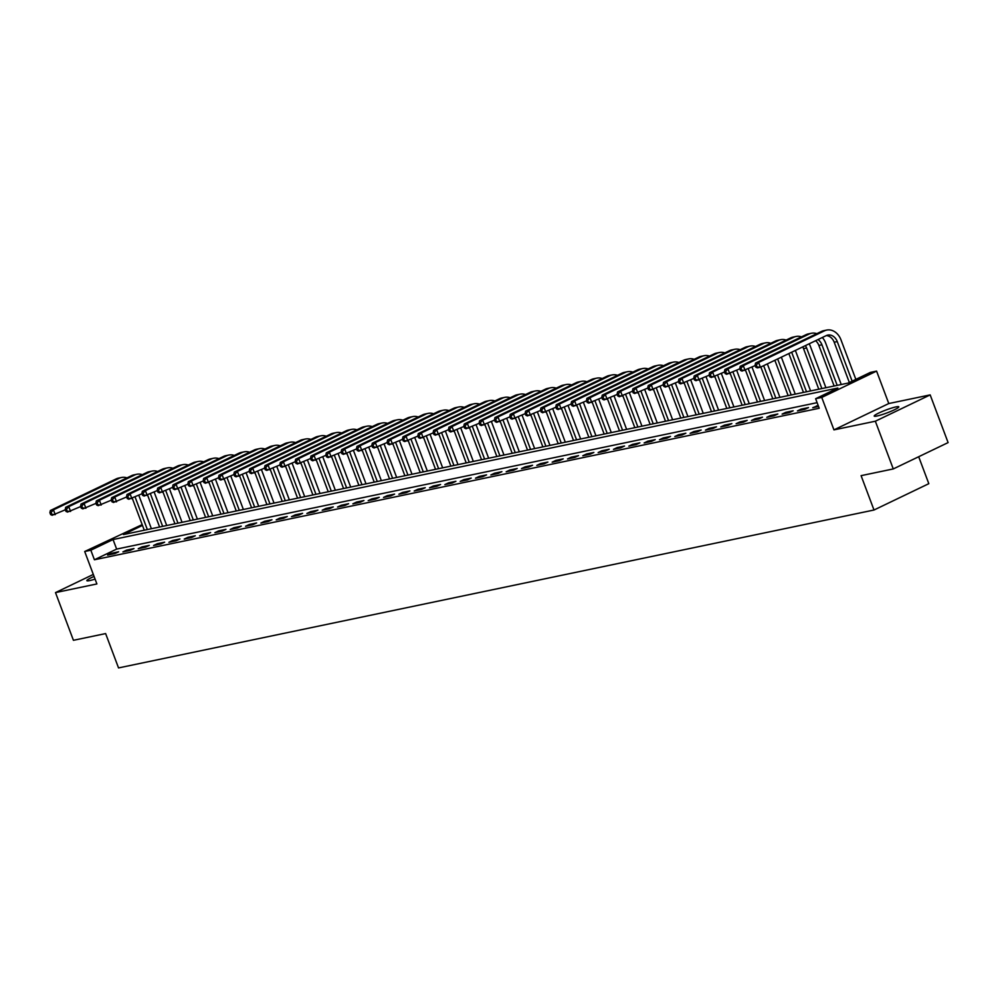 <?xml version="1.0" encoding="UTF-8"?>
<svg xmlns="http://www.w3.org/2000/svg" width="998" height="998" viewBox="0 0 998 998"><rect width="100%" height="100%" fill="white"/><g stroke="black" fill="none" stroke-linecap="round" stroke-linejoin="round"><path stroke-width="1.5" d="M895.992 406.897A13.136 1.534 -20.6 0 0 882.082 411.563A13.136 1.534 -20.6 0 0 874.211 416.079A13.136 1.534 -20.6 0 0 877.017 416.004A13.136 1.534 -20.6 0 0 890.927 411.351A13.136 1.534 -20.6 0 0 898.799 406.835A13.136 1.534 -20.6 0 0 895.992 406.897M94.062 576.432A13.136 1.534 -20.6 0 0 86.863 580.661A13.136 1.534 -20.6 0 0 89.67 580.587A13.136 1.534 -20.6 0 0 95.072 579.102M142.465 525.422L123.428 534.566L848.225 383.057L870.456 372.379L876.581 371.106L821.753 397.429L815.628 398.713L837.858 388.035L113.048 539.544L90.83 550.222L84.693 551.507L142.165 524.624M888.781 403.541L833.954 429.876L875.346 421.218L893.272 468.935L948.1 442.601L930.173 394.896L888.781 403.541L876.581 371.106M918.684 456.722L928.814 483.681L873.999 510.015L118.537 667.924L105.626 633.58L73.428 640.304L55.501 592.6L96.893 583.942L84.693 551.507M875.346 421.218L930.173 394.896M93.313 574.436L55.501 592.6M817.113 402.668L116.641 549.087L94.411 559.766L819.208 408.257L815.628 398.713M107.584 555.1L114.945 553.566L118.65 551.782L111.289 553.329L107.584 555.1M122.916 551.894L130.276 550.36L133.982 548.576L126.621 550.123L122.916 551.894M138.248 548.7L145.596 547.154L149.301 545.382L141.953 546.916L138.248 548.7M153.567 545.494L160.928 543.947L164.633 542.176L157.272 543.71L153.567 545.494M168.899 542.288L176.259 540.741L179.964 538.97L172.604 540.504L168.899 542.288M184.231 539.082L191.591 537.548L195.296 535.764L187.936 537.298L184.231 539.082M199.563 535.876L206.923 534.342L210.628 532.558L203.268 534.092L199.563 535.876M214.894 532.67L222.255 531.136L225.96 529.352L218.599 530.899L214.894 532.67M230.226 529.464L237.586 527.93L241.291 526.146L233.931 527.692L230.226 529.464M245.558 526.258L252.906 524.723L256.611 522.94L249.263 524.486L245.558 526.258M260.877 523.064L268.237 521.517L271.943 519.746L264.582 521.28L260.877 523.064M276.209 519.858L283.569 518.311L287.274 516.54L279.914 518.074L276.209 519.858M291.541 516.652L298.901 515.105L302.606 513.334L295.246 514.868L291.541 516.652M306.873 513.446L314.233 511.912L317.938 510.128L310.578 511.662L306.873 513.446M322.204 510.24L329.565 508.706L333.27 506.922L325.909 508.456L322.204 510.24M337.536 507.034L344.896 505.499L348.589 503.716L341.241 505.262L337.536 507.034M352.868 503.828L360.216 502.293L363.921 500.509L356.573 502.056L352.868 503.828M368.187 500.622L375.547 499.087L379.252 497.303L371.892 498.85L368.187 500.622M383.519 497.428L390.879 495.881L394.584 494.11L387.224 495.644L383.519 497.428M398.851 494.222L406.211 492.675L409.916 490.904L402.556 492.438L398.851 494.222M414.182 491.016L421.543 489.469L425.248 487.698L417.888 489.232L414.182 491.016M429.514 487.81L436.875 486.276L440.58 484.492L433.219 486.026L429.514 487.81M444.846 484.604L452.206 483.069L455.899 481.286L448.551 482.82L444.846 484.604M460.178 481.398L467.526 479.863L471.231 478.079L463.87 479.626L460.178 481.398M475.497 478.192L482.857 476.657L486.562 474.873L479.202 476.42L475.497 478.192M490.829 474.986L498.189 473.451L501.894 471.667L494.534 473.214L490.829 474.986M506.161 471.78L513.521 470.245L517.226 468.474L509.866 470.008L506.161 471.78M521.492 468.586L528.853 467.039L532.558 465.268L525.197 466.802L521.492 468.586M536.824 465.38L544.184 463.833L547.89 462.062L540.529 463.596L536.824 465.38M552.156 462.174L559.516 460.639L563.209 458.855L555.861 460.39L552.156 462.174M567.488 458.968L574.836 457.433L578.541 455.649L571.18 457.184L567.488 458.968M582.807 455.762L590.167 454.227L593.872 452.443L586.512 453.978L582.807 455.762M598.139 452.556L605.499 451.021L609.204 449.237L601.844 450.784L598.139 452.556M613.471 449.349L620.831 447.815L624.536 446.031L617.176 447.578L613.471 449.349M628.802 446.143L636.163 444.609L639.868 442.838L632.507 444.372L628.802 446.143M644.134 442.95L651.494 441.403L655.199 439.631L647.839 441.166L644.134 442.95M659.466 439.744L666.826 438.197L670.519 436.425L663.171 437.96L659.466 439.744M674.798 436.538L682.145 435.003L685.851 433.219L678.49 434.754L674.798 436.538M690.117 433.332L697.477 431.797L701.182 430.013L693.822 431.548L690.117 433.332M705.449 430.126L712.809 428.591L716.514 426.807L709.154 428.342L705.449 430.126M720.781 426.919L728.141 425.385L731.846 423.601L724.486 425.148L720.781 426.919M736.112 423.713L743.473 422.179L747.178 420.395L739.817 421.942L736.112 423.713M751.444 420.507L758.804 418.973L762.509 417.201L755.149 418.736L751.444 420.507M766.776 417.314L774.136 415.767L777.829 413.995L770.481 415.53L766.776 417.314M782.108 414.108L789.455 412.561L793.16 410.789L785.8 412.324L782.108 414.108M797.427 410.902L804.787 409.367L808.492 407.583L801.132 409.118L797.427 410.902M818.198 405.55L812.759 407.695L818.547 406.485M833.954 429.876L821.753 397.429M94.411 559.766L90.83 550.222M893.272 468.935L861.087 475.659L873.999 510.015M116.641 549.087L113.048 539.544M111.639 554.252L111.289 553.329M126.971 551.046L126.621 550.123M142.302 547.852L141.953 546.916M157.622 544.646L157.272 543.71M172.953 541.44L172.604 540.504M188.285 538.234L187.936 537.298M203.617 535.028L203.268 534.092M218.949 531.822L218.599 530.899M234.281 528.616L233.931 527.692M249.612 525.41L249.263 524.486M264.932 522.216L264.582 521.28M280.263 519.01L279.914 518.074M295.595 515.804L295.246 514.868M310.927 512.598L310.578 511.662M326.259 509.392L325.909 508.456M341.59 506.186L341.241 505.262M356.922 502.98L356.573 502.056M372.242 499.773L371.892 498.85M387.573 496.58L387.224 495.644M402.905 493.374L402.556 492.438M418.237 490.168L417.888 489.232M433.569 486.962L433.219 486.026M448.9 483.756L448.551 482.82M464.232 480.549L463.87 479.626M479.551 477.343L479.202 476.42M494.883 474.137L494.534 473.214M510.215 470.944L509.866 470.008M525.547 467.738L525.197 466.802M540.879 464.532L540.529 463.596M556.21 461.326L555.861 460.39M571.542 458.119L571.18 457.184M586.861 454.913L586.512 453.978M602.193 451.707L601.844 450.784M617.525 448.501L617.176 447.578M632.857 445.308L632.507 444.372M648.189 442.102L647.839 441.166M663.52 438.895L663.171 437.96M678.852 435.689L678.49 434.754M694.171 432.483L693.822 431.548M709.503 429.277L709.154 428.342M724.835 426.071L724.486 425.148M740.167 422.865L739.817 421.942M755.498 419.671L755.149 418.736M770.83 416.465L770.481 415.53M786.162 413.259L785.8 412.324M801.481 410.053L801.132 409.118M816.813 406.847L816.464 405.912M138.822 495.282L151.397 528.715M144.273 530.212L132.322 498.401M147.342 529.564L135.117 497.066M65.344 509.778L52.158 515.28L50.611 514.581L51.846 514.332L51.123 512.423L49.9 512.673L50.611 514.581M49.9 512.673L50.374 510.514L116.23 478.878A15.394 12.201 -101.8 0 1 118.463 478.117L121.531 477.481A15.394 12.201 -101.8 0 1 126.971 477.88M50.374 510.514L53.43 509.866L119.298 478.242A15.394 12.201 -101.8 0 1 121.531 477.481M51.123 512.423L53.43 509.866L55.227 514.644L51.846 514.332M154.154 492.076L166.716 525.522M159.605 527.006L147.642 495.208M162.662 526.37L150.448 493.86M80.676 506.572L67.49 512.074L65.943 511.375L67.178 511.126L66.454 509.217L65.232 509.467L65.943 511.375M65.232 509.467L65.693 507.308L131.561 475.672A15.394 12.201 -101.8 0 1 133.794 474.911L136.851 474.275A15.394 12.201 -101.8 0 1 142.302 474.674M65.693 507.308L68.762 506.66L134.63 475.036A15.394 12.201 -101.8 0 1 136.851 474.275M66.454 509.217L68.762 506.66L70.559 511.438L67.178 511.126M169.485 488.87L182.048 522.316M174.924 523.8L162.973 492.002M177.993 523.164L165.78 490.654M96.008 503.366L82.822 508.868L81.275 508.169L82.51 507.92L81.786 506.011L80.564 506.26L81.275 508.169M80.564 506.26L81.025 504.102L146.893 472.466A15.394 12.201 -101.8 0 1 149.114 471.705L152.183 471.068A15.394 12.201 -101.8 0 1 157.634 471.468M81.025 504.102L84.094 503.466L149.962 471.829A15.394 12.201 -101.8 0 1 152.183 471.068M81.786 506.011L84.094 503.466L85.89 508.231L82.51 507.92M184.817 485.664L197.379 519.11M190.256 520.594L178.305 488.795M193.325 519.958L181.112 487.448M111.339 500.173L98.153 505.662L96.606 504.976L97.829 504.714L97.118 502.805L95.895 503.067L96.606 504.976M95.895 503.067L96.357 500.896L162.225 469.26A15.394 12.201 -101.8 0 1 164.445 468.511L167.514 467.862A15.394 12.201 -101.8 0 1 172.966 468.262M96.357 500.896L99.426 500.26L165.281 468.623A15.394 12.201 -101.8 0 1 167.514 467.862M97.118 502.805L99.426 500.26L101.222 505.025L97.829 504.714M200.136 482.458L212.711 515.904M205.588 517.388L193.637 485.589M208.657 516.752L196.444 484.242M126.671 496.967L113.485 502.468L111.938 501.769L113.161 501.507L112.45 499.599L111.215 499.861L111.938 501.769M111.215 499.861L111.689 497.69L177.544 466.054A15.394 12.201 -101.8 0 1 179.777 465.305L182.846 464.656A15.394 12.201 -101.8 0 1 188.298 465.056M111.689 497.69L114.758 497.054L180.613 465.417A15.394 12.201 -101.8 0 1 182.846 464.656M112.45 499.599L114.758 497.054L116.541 501.819L113.161 501.507M215.468 479.265L228.043 512.698M220.92 514.182L208.969 482.383M223.989 513.546L211.763 481.036M141.99 493.761L128.817 499.262L127.27 498.563L128.493 498.301L127.781 496.393L126.546 496.655L127.27 498.563M126.546 496.655L127.02 494.484L192.876 462.86A15.394 12.201 -101.8 0 1 195.109 462.099L198.178 461.45A15.394 12.201 -101.8 0 1 203.629 461.849M127.02 494.484L130.089 493.848L195.945 462.211A15.394 12.201 -101.8 0 1 198.178 461.45M127.781 496.393L130.089 493.848L131.873 498.613L128.493 498.301M230.8 476.058L243.375 509.491M236.252 510.988L224.301 479.177M239.32 510.34L227.095 477.83M157.322 490.554L144.136 496.056L142.602 495.357L143.824 495.095L143.101 493.187L141.878 493.449L142.602 495.357M141.878 493.449L142.352 491.278L208.208 459.654A15.394 12.201 -101.8 0 1 210.441 458.893L213.51 458.257A15.394 12.201 -101.8 0 1 218.961 458.643M142.352 491.278L145.409 490.642L211.277 459.005A15.394 12.201 -101.8 0 1 213.51 458.257M143.101 493.187L145.409 490.642L147.205 495.407L143.824 495.095M246.132 472.852L258.707 506.285M251.583 507.782L239.632 475.971M254.652 507.134L242.427 474.624M172.654 487.348L159.468 492.85L157.921 492.151L159.156 491.889L158.433 489.981L157.21 490.243L157.921 492.151M157.21 490.243L157.684 488.084L223.54 456.448A15.394 12.201 -101.8 0 1 225.773 455.687L228.841 455.051A15.394 12.201 -101.8 0 1 234.281 455.437M157.684 488.084L160.74 487.436L226.608 455.799A15.394 12.201 -101.8 0 1 228.841 455.051M158.433 489.981L160.74 487.436L162.537 492.214L159.156 491.889M261.464 469.646L274.026 503.079M266.915 504.576L254.952 472.765M269.971 503.928L257.758 471.43M187.986 484.142L174.8 489.644L173.253 488.945L174.488 488.696L173.764 486.787L172.542 487.036L173.253 488.945M172.542 487.036L173.003 484.878L238.871 453.242A15.394 12.201 -101.8 0 1 241.104 452.481L244.161 451.844A15.394 12.201 -101.8 0 1 249.612 452.244M173.003 484.878L176.072 484.23L241.94 452.605A15.394 12.201 -101.8 0 1 244.161 451.844M173.764 486.787L176.072 484.23L177.869 489.008L174.488 488.696M276.795 466.44L289.358 499.886M282.234 501.37L270.283 469.571M285.303 500.734L273.09 468.224M203.318 480.936L190.131 486.438L188.585 485.739L189.82 485.49L189.096 483.581L187.874 483.83L188.585 485.739M187.874 483.83L188.335 481.672L254.203 450.036A15.394 12.201 -101.8 0 1 256.424 449.275L259.492 448.638A15.394 12.201 -101.8 0 1 264.944 449.038M188.335 481.672L191.404 481.024L257.272 449.399A15.394 12.201 -101.8 0 1 259.492 448.638M189.096 483.581L191.404 481.024L193.2 485.801L189.82 485.49M292.127 463.234L304.689 496.68M297.566 498.164L285.615 466.365M300.635 497.528L288.422 465.018M218.649 477.73L205.463 483.232L203.916 482.533L205.139 482.284L204.428 480.375L203.205 480.624L203.916 482.533M203.205 480.624L203.667 478.466L269.535 446.83A15.394 12.201 -101.8 0 1 271.755 446.069L274.824 445.432A15.394 12.201 -101.8 0 1 280.276 445.832M203.667 478.466L206.736 477.83L272.591 446.193A15.394 12.201 -101.8 0 1 274.824 445.432M204.428 480.375L206.736 477.83L208.532 482.595L205.139 482.284M307.446 460.028L320.021 493.474M312.898 494.958L300.947 463.159M315.967 494.322L303.754 461.812M233.981 474.537L220.795 480.026L219.248 479.339L220.471 479.077L219.76 477.169L218.525 477.431L219.248 479.339M218.525 477.431L218.999 475.26L284.854 443.623A15.394 12.201 -101.8 0 1 287.087 442.875L290.156 442.226A15.394 12.201 -101.8 0 1 295.608 442.625M218.999 475.26L222.067 474.624L287.923 442.987A15.394 12.201 -101.8 0 1 290.156 442.226M219.76 477.169L222.067 474.624L223.851 479.389L220.471 479.077M322.778 456.822L335.353 490.268M328.23 491.752L316.279 459.953M331.299 491.116L319.073 458.606M249.3 471.33L236.127 476.832L234.58 476.133L235.802 475.871L235.091 473.963L233.856 474.225L234.58 476.133M233.856 474.225L234.33 472.054L300.186 440.417A15.394 12.201 -101.8 0 1 302.419 439.669L305.488 439.02A15.394 12.201 -101.8 0 1 310.939 439.419M234.33 472.054L237.399 471.418L303.255 439.781A15.394 12.201 -101.8 0 1 305.488 439.02M235.091 473.963L237.399 471.418L239.183 476.183L235.802 475.871M338.11 453.628L350.685 487.061M343.561 488.546L331.61 456.747M346.63 487.91L334.405 455.4M264.632 468.124L251.446 473.626L249.912 472.927L251.134 472.665L250.411 470.757L249.188 471.019L249.912 472.927M249.188 471.019L249.662 468.848L315.518 437.224A15.394 12.201 -101.8 0 1 317.751 436.463L320.82 435.814A15.394 12.201 -101.8 0 1 326.271 436.213M249.662 468.848L252.719 468.212L318.587 436.575A15.394 12.201 -101.8 0 1 320.82 435.814M250.411 470.757L252.719 468.212L254.515 472.977L251.134 472.665M353.442 450.422L366.017 483.855M358.893 485.352L346.942 453.541M361.962 484.704L349.737 452.194M279.964 464.918L266.778 470.42L265.231 469.721L266.466 469.459L265.742 467.551L264.52 467.812L265.231 469.721M264.52 467.812L264.994 465.642L330.849 434.018A15.394 12.201 -101.8 0 1 333.083 433.257L336.151 432.621A15.394 12.201 -101.8 0 1 341.59 433.007M264.994 465.642L268.05 465.006L333.918 433.369A15.394 12.201 -101.8 0 1 336.151 432.621M265.742 467.551L268.05 465.006L269.847 469.771L266.466 469.459M368.773 447.216L381.336 480.649M374.225 482.146L362.262 450.335M377.281 481.498L365.068 448.988M295.296 461.712L282.11 467.214L280.563 466.515L281.798 466.253L281.074 464.344L279.852 464.606L280.563 466.515M279.852 464.606L280.313 462.448L346.181 430.812A15.394 12.201 -101.8 0 1 348.414 430.051L351.471 429.414A15.394 12.201 -101.8 0 1 356.922 429.801M280.313 462.448L283.382 461.8L349.25 430.163A15.394 12.201 -101.8 0 1 351.471 429.414M281.074 464.344L283.382 461.8L285.178 466.577L281.798 466.253M384.105 444.01L396.668 477.443M389.544 478.94L377.593 447.129M392.613 478.291L380.4 445.794M310.627 458.506L297.441 464.008L295.895 463.309L297.117 463.06L296.406 461.151L295.183 461.4L295.895 463.309M295.183 461.4L295.645 459.242L361.513 427.606A15.394 12.201 -101.8 0 1 363.734 426.845L366.802 426.208A15.394 12.201 -101.8 0 1 372.254 426.608M295.645 459.242L298.714 458.593L364.569 426.969A15.394 12.201 -101.8 0 1 366.802 426.208M296.406 461.151L298.714 458.593L300.51 463.371L297.117 463.06M399.437 440.804L411.999 474.25M404.876 475.734L392.925 443.935M407.945 475.085L395.732 442.588M325.959 455.3L312.773 460.802L311.226 460.103L312.449 459.853L311.738 457.945L310.515 458.194L311.226 460.103M310.515 458.194L310.977 456.036L376.845 424.399A15.394 12.201 -101.8 0 1 379.065 423.639L382.134 423.002A15.394 12.201 -101.8 0 1 387.586 423.401M310.977 456.036L314.046 455.387L379.901 423.763A15.394 12.201 -101.8 0 1 382.134 423.002M311.738 457.945L314.046 455.387L315.842 460.165L312.449 459.853M414.756 437.598L427.331 471.044M420.208 472.528L408.257 440.729M423.277 471.892L411.051 439.382M341.291 452.094L328.105 457.595L326.558 456.897L327.781 456.647L327.07 454.739L325.835 454.988L326.558 456.897M325.835 454.988L326.309 452.83L392.164 421.193A15.394 12.201 -101.8 0 1 394.397 420.432L397.466 419.796A15.394 12.201 -101.8 0 1 402.918 420.195M326.309 452.83L329.377 452.194L395.233 420.557A15.394 12.201 -101.8 0 1 397.466 419.796M327.07 454.739L329.377 452.194L331.161 456.959L327.781 456.647M430.088 434.392L442.663 467.837M435.54 469.322L423.589 437.523M438.609 468.686L426.383 436.176M356.61 448.9L343.437 454.389L341.89 453.691L343.112 453.441L342.401 451.533L341.166 451.795L341.89 453.691M341.166 451.795L341.64 449.624L407.496 417.987A15.394 12.201 -101.8 0 1 409.729 417.239L412.798 416.59A15.394 12.201 -101.8 0 1 418.249 416.989M341.64 449.624L344.709 448.988L410.565 417.351A15.394 12.201 -101.8 0 1 412.798 416.59M342.401 451.533L344.709 448.988L346.493 453.753L343.112 453.441M445.42 431.186L457.995 464.631M450.871 466.116L438.92 434.317M453.94 465.48L441.715 432.97M371.942 445.694L358.756 451.196L357.222 450.497L358.444 450.235L357.721 448.327L356.498 448.589L357.222 450.497M356.498 448.589L356.972 446.418L422.828 414.781A15.394 12.201 -101.8 0 1 425.061 414.033L428.13 413.384A15.394 12.201 -101.8 0 1 433.581 413.783M356.972 446.418L360.029 445.782L425.897 414.145A15.394 12.201 -101.8 0 1 428.13 413.384M357.721 448.327L360.029 445.782L361.825 450.547L358.444 450.235M460.752 427.992L473.326 461.425M466.203 462.91L454.252 431.111M469.272 462.274L457.047 429.764M387.274 442.488L374.088 447.99L372.541 447.291L373.776 447.029L373.052 445.12L371.83 445.382L372.541 447.291M371.83 445.382L372.304 443.212L438.159 411.588A15.394 12.201 -101.8 0 1 440.392 410.827L443.449 410.178A15.394 12.201 -101.8 0 1 448.9 410.577M372.304 443.212L375.36 442.576L441.228 410.939A15.394 12.201 -101.8 0 1 443.449 410.178M373.052 445.12L375.36 442.576L377.157 447.341L373.776 447.029M476.083 424.786L488.646 458.219M481.535 459.704L469.571 427.905M484.591 459.068L472.378 426.558M402.606 439.282L389.42 444.784L387.873 444.085L389.108 443.823L388.384 441.914L387.162 442.176L387.873 444.085M387.162 442.176L387.623 440.006L453.491 408.382A15.394 12.201 -101.8 0 1 455.724 407.621L458.781 406.984A15.394 12.201 -101.8 0 1 464.232 407.371M387.623 440.006L390.692 439.37L456.56 407.733A15.394 12.201 -101.8 0 1 458.781 406.984M388.384 441.914L390.692 439.37L392.488 444.135L389.108 443.823M491.415 421.58L503.978 455.013M496.854 456.51L484.903 424.699M499.923 455.861L487.71 423.352M417.937 436.076L404.751 441.578L403.204 440.879L404.427 440.617L403.716 438.708L402.493 438.97L403.204 440.879M402.493 438.97L402.955 436.812L468.823 405.176A15.394 12.201 -101.8 0 1 471.044 404.415L474.112 403.778A15.394 12.201 -101.8 0 1 479.564 404.165M402.955 436.812L406.024 436.163L471.879 404.527A15.394 12.201 -101.8 0 1 474.112 403.778M403.716 438.708L406.024 436.163L407.82 440.941L404.427 440.617M506.747 418.374L519.309 451.807M512.186 453.304L500.235 421.493M515.255 452.655L503.042 420.158M433.269 432.87L420.083 438.371L418.536 437.673L419.759 437.423L419.048 435.515L417.825 435.764L418.536 437.673M417.825 435.764L418.287 433.606L484.155 401.969A15.394 12.201 -101.8 0 1 486.375 401.208L489.444 400.572A15.394 12.201 -101.8 0 1 494.896 400.959M418.287 433.606L421.356 432.957L487.211 401.333A15.394 12.201 -101.8 0 1 489.444 400.572M419.048 435.515L421.356 432.957L423.152 437.735L419.759 437.423M522.066 415.168L534.641 448.613M527.518 450.098L515.567 418.299M530.587 449.449L518.361 416.952M448.601 429.664L435.415 435.165L433.868 434.467L435.091 434.217L434.38 432.309L433.144 432.558L433.868 434.467M433.144 432.558L433.619 430.4L499.474 398.763A15.394 12.201 -101.8 0 1 501.707 398.002L504.776 397.366A15.394 12.201 -101.8 0 1 510.228 397.765M433.619 430.4L436.687 429.751L502.543 398.127A15.394 12.201 -101.8 0 1 504.776 397.366M434.38 432.309L436.687 429.751L438.471 434.529L435.091 434.217M537.398 411.962L549.973 445.407M542.85 446.892L530.899 415.093M545.918 446.256L533.693 413.746M463.92 426.458L450.747 431.959L449.2 431.261L450.422 431.011L449.711 429.103L448.476 429.352L449.2 431.261M448.476 429.352L448.95 427.194L514.806 395.557A15.394 12.201 -101.8 0 1 517.039 394.796L520.108 394.16A15.394 12.201 -101.8 0 1 525.559 394.559M448.95 427.194L452.019 426.558L517.875 394.921A15.394 12.201 -101.8 0 1 520.108 394.16M449.711 429.103L452.019 426.558L453.803 431.323L450.422 431.011M552.73 408.756L565.305 442.201M558.181 443.686L546.23 411.887M561.25 443.05L549.025 410.54M479.252 423.252L466.066 428.753L464.532 428.055L465.754 427.805L465.031 425.897L463.808 426.146L464.532 428.055M463.808 426.146L464.282 423.988L530.138 392.351A15.394 12.201 -101.8 0 1 532.371 391.603L535.439 390.954A15.394 12.201 -101.8 0 1 540.891 391.353M464.282 423.988L467.338 423.352L533.206 391.715A15.394 12.201 -101.8 0 1 535.439 390.954M465.031 425.897L467.338 423.352L469.135 428.117L465.754 427.805M568.062 405.55L580.636 438.995M573.513 440.48L561.562 408.681M576.582 439.844L564.357 407.334M494.584 420.058L481.398 425.56L479.851 424.861L481.086 424.599L480.362 422.69L479.14 422.952L479.851 424.861M479.14 422.952L479.601 420.782L545.469 389.145A15.394 12.201 -101.8 0 1 547.702 388.397L550.759 387.748A15.394 12.201 -101.8 0 1 556.21 388.147M479.601 420.782L482.67 420.146L548.538 388.509A15.394 12.201 -101.8 0 1 550.759 387.748M480.362 422.69L482.67 420.146L484.467 424.911L481.086 424.599M583.393 402.356L595.956 435.789M588.845 437.274L576.881 405.475M591.901 436.637L579.688 404.128M509.916 416.852L496.73 422.354L495.183 421.655L496.418 421.393L495.694 419.484L494.472 419.746L495.183 421.655M494.472 419.746L494.933 417.576L560.801 385.952A15.394 12.201 -101.8 0 1 563.034 385.191L566.091 384.542A15.394 12.201 -101.8 0 1 571.542 384.941M494.933 417.576L498.002 416.939L563.87 385.303A15.394 12.201 -101.8 0 1 566.091 384.542M495.694 419.484L498.002 416.939L499.798 421.705L496.418 421.393M598.725 399.15L611.287 432.583M604.164 434.068L592.213 402.269M607.233 433.431L595.02 400.922M525.247 413.646L512.061 419.148L510.514 418.449L511.737 418.187L511.026 416.278L509.803 416.54L510.514 418.449M509.803 416.54L510.265 414.37L576.133 382.745A15.394 12.201 -101.8 0 1 578.353 381.985L581.422 381.348A15.394 12.201 -101.8 0 1 586.874 381.735M510.265 414.37L513.334 413.733L579.189 382.097A15.394 12.201 -101.8 0 1 581.422 381.348M511.026 416.278L513.334 413.733L515.13 418.499L511.737 418.187M614.057 395.944L626.619 429.377M619.496 430.874L607.545 399.063M622.565 430.225L610.352 397.715M540.579 410.44L527.393 415.941L525.846 415.243L527.069 414.981L526.358 413.072L525.135 413.334L525.846 415.243M525.135 413.334L525.597 411.176L591.465 379.539A15.394 12.201 -101.8 0 1 593.685 378.778L596.754 378.142A15.394 12.201 -101.8 0 1 602.206 378.529M525.597 411.176L528.666 410.527L594.521 378.891A15.394 12.201 -101.8 0 1 596.754 378.142M526.358 413.072L528.666 410.527L530.462 415.305L527.069 414.981M629.376 392.738L641.951 426.171M634.828 427.668L622.877 395.857M637.897 427.019L625.671 394.522M555.911 407.234L542.725 412.735L541.178 412.037L542.401 411.787L541.689 409.879L540.454 410.128L541.178 412.037M540.454 410.128L540.928 407.97L606.784 376.333A15.394 12.201 -101.8 0 1 609.017 375.572L612.086 374.936A15.394 12.201 -101.8 0 1 617.537 375.323M540.928 407.97L543.997 407.321L609.853 375.697A15.394 12.201 -101.8 0 1 612.086 374.936M541.689 409.879L543.997 407.321L545.781 412.099L542.401 411.787M644.708 389.532L657.283 422.977M650.16 424.462L638.209 392.663M653.228 423.813L641.003 391.316M571.23 404.028L558.057 409.529L556.51 408.831L557.732 408.581L557.021 406.673L555.786 406.922L556.51 408.831M555.786 406.922L556.26 404.764L622.116 373.127A15.394 12.201 -101.8 0 1 624.349 372.366L627.418 371.73A15.394 12.201 -101.8 0 1 632.869 372.129M556.26 404.764L559.329 404.115L625.185 372.491A15.394 12.201 -101.8 0 1 627.418 371.73M557.021 406.673L559.329 404.115L561.113 408.893L557.732 408.581M660.04 386.326L672.615 419.771M665.491 421.256L653.54 389.457M668.56 420.62L656.335 388.11M586.562 400.822L573.376 406.323L571.842 405.625L573.064 405.375L572.341 403.466L571.118 403.716L571.842 405.625M571.118 403.716L571.592 401.558L637.448 369.921A15.394 12.201 -101.8 0 1 639.681 369.16L642.749 368.524A15.394 12.201 -101.8 0 1 648.201 368.923M571.592 401.558L574.648 400.922L640.516 369.285A15.394 12.201 -101.8 0 1 642.749 368.524M572.341 403.466L574.648 400.922L576.445 405.687L573.064 405.375M675.372 383.12L687.934 416.565M680.823 418.05L668.86 386.251M683.88 417.414L671.666 384.904M601.894 397.616L588.708 403.117L587.161 402.419L588.396 402.169L587.672 400.26L586.45 400.51L587.161 402.419M586.45 400.51L586.911 398.352L652.779 366.715A15.394 12.201 -101.8 0 1 655.012 365.967L658.069 365.318A15.394 12.201 -101.8 0 1 663.52 365.717M586.911 398.352L589.98 397.715L655.848 366.079A15.394 12.201 -101.8 0 1 658.069 365.318M587.672 400.26L589.98 397.715L591.777 402.481L588.396 402.169M690.703 379.914L703.266 413.359M696.155 414.844L684.191 383.045M699.211 414.207L686.998 381.698M617.226 394.422L604.039 399.924L602.493 399.225L603.728 398.963L603.004 397.054L601.782 397.316L602.493 399.225M601.782 397.316L602.243 395.146L668.111 363.509A15.394 12.201 -101.8 0 1 670.344 362.761L673.4 362.112A15.394 12.201 -101.8 0 1 678.852 362.511M602.243 395.146L605.312 394.509L671.18 362.873A15.394 12.201 -101.8 0 1 673.4 362.112M603.004 397.054L605.312 394.509L607.108 399.275L603.728 398.963M706.035 376.72L718.597 410.153M711.474 411.638L699.523 379.839M714.543 411.001L702.33 378.491M632.557 391.216L619.371 396.717L617.824 396.019L619.047 395.757L618.336 393.848L617.113 394.11L617.824 396.019M617.113 394.11L617.575 391.94L683.443 360.315A15.394 12.201 -101.8 0 1 685.663 359.554L688.732 358.906A15.394 12.201 -101.8 0 1 694.184 359.305M617.575 391.94L620.644 391.303L686.499 359.667A15.394 12.201 -101.8 0 1 688.732 358.906M618.336 393.848L620.644 391.303L622.44 396.069L619.047 395.757M721.367 373.514L733.929 406.947M726.806 408.431L714.855 376.633M729.875 407.795L717.662 375.285M647.889 388.01L634.703 393.511L633.156 392.813L634.379 392.551L633.668 390.642L632.433 390.904L633.156 392.813M632.433 390.904L632.907 388.733L698.775 357.109A15.394 12.201 -101.8 0 1 700.995 356.348L704.064 355.712A15.394 12.201 -101.8 0 1 709.516 356.099M632.907 388.733L635.976 388.097L701.831 356.461A15.394 12.201 -101.8 0 1 704.064 355.712M633.668 390.642L635.976 388.097L637.772 392.863L634.379 392.551M736.686 370.308L749.261 403.741M742.138 405.238L730.187 373.427M745.207 404.589L732.981 372.079M663.221 384.804L650.035 390.305L648.488 389.607L649.71 389.345L648.999 387.436L647.764 387.698L648.488 389.607M647.764 387.698L648.238 385.527L714.094 353.903A15.394 12.201 -101.8 0 1 716.327 353.142L719.396 352.506A15.394 12.201 -101.8 0 1 724.847 352.893M648.238 385.527L651.307 384.891L717.163 353.255A15.394 12.201 -101.8 0 1 719.396 352.506M648.999 387.436L651.307 384.891L653.091 389.669L649.71 389.345M752.018 367.102L764.593 400.535M757.47 402.032L745.518 370.221M760.538 401.383L748.313 368.886M678.54 381.598L665.367 387.099L663.82 386.401L665.042 386.151L664.331 384.242L663.096 384.492L663.82 386.401M663.096 384.492L663.57 382.334L729.426 350.697A15.394 12.201 -101.8 0 1 731.659 349.936L734.728 349.3A15.394 12.201 -101.8 0 1 740.179 349.687M663.57 382.334L666.639 381.685L732.495 350.061A15.394 12.201 -101.8 0 1 734.728 349.3M664.331 384.242L666.639 381.685L668.423 386.463L665.042 386.151M767.35 363.896L779.925 397.341M772.801 398.826L760.85 367.027M775.87 398.177L763.645 365.68M693.872 378.392L680.686 383.893L679.151 383.195L680.374 382.945L679.65 381.036L678.428 381.286L679.151 383.195M678.428 381.286L678.902 379.128L744.758 347.491A15.394 12.201 -101.8 0 1 746.991 346.73L750.059 346.094A15.394 12.201 -101.8 0 1 755.511 346.493M678.902 379.128L681.958 378.479L747.826 346.855A15.394 12.201 -101.8 0 1 750.059 346.094M679.65 381.036L681.958 378.479L683.755 383.257L680.374 382.945M781.359 357.172L795.244 394.135M788.133 395.62L774.847 360.29M791.189 394.983L777.654 358.943M709.204 375.186L696.018 380.687L694.471 379.989L695.706 379.739L694.982 377.83L693.76 378.08L694.471 379.989M693.76 378.08L694.221 375.922L760.089 344.285A15.394 12.201 -101.8 0 1 762.322 343.524L765.379 342.888A15.394 12.201 -101.8 0 1 770.83 343.287M694.221 375.922L697.29 375.273L763.158 343.649A15.394 12.201 -101.8 0 1 765.379 342.888M694.982 377.83L697.29 375.273L699.087 380.051L695.706 379.739M795.369 350.448L810.576 390.929M803.465 392.414L788.857 353.566M806.521 391.777L791.664 352.219M724.536 371.98L711.349 377.481L709.803 376.782L711.038 376.533L710.314 374.624L709.091 374.874L709.803 376.782M709.091 374.874L709.553 372.716L775.421 341.079A15.394 12.201 -101.8 0 1 777.654 340.33L780.71 339.682A15.394 12.201 -101.8 0 1 786.162 340.081M709.553 372.716L712.622 372.079L778.49 340.443A15.394 12.201 -101.8 0 1 780.71 339.682M710.314 374.624L712.622 372.079L714.418 376.845L711.038 376.533M809.203 343.799A15.394 12.201 -101.8 0 1 810.301 346.206L825.907 387.723M818.784 389.208L803.54 348.626A10.267 8.134 78.2 0 0 802.729 346.905M821.853 388.571L806.609 347.99A10.267 8.134 78.2 0 0 805.411 345.62M739.867 368.786L726.681 374.287L725.134 373.589L726.357 373.327L725.646 371.418L724.423 371.68L725.134 373.589M724.423 371.68L724.885 369.51L790.753 337.873A15.394 12.201 -101.8 0 1 792.973 337.124L796.042 336.476A15.394 12.201 -101.8 0 1 801.494 336.875M724.885 369.51L727.954 368.873L793.809 337.237A15.394 12.201 -101.8 0 1 796.042 336.476M725.646 371.418L727.954 368.873L729.75 373.639L726.357 373.327M822.34 337.486A15.394 12.201 -101.8 0 1 825.633 343.013L841.239 384.517M834.116 386.001L818.871 345.433A10.267 8.134 78.2 0 0 815.615 340.717M837.185 385.365L821.928 344.784A10.267 8.134 78.2 0 0 818.011 339.57M755.199 365.58L742.013 371.081L740.466 370.383L741.689 370.121L740.978 368.212L739.743 368.474L740.466 370.383M739.743 368.474L740.217 366.303L806.085 334.667A15.394 12.201 -101.8 0 1 808.305 333.918L811.374 333.27A15.394 12.201 -101.8 0 1 816.826 333.669M740.217 366.303L743.285 365.667L809.141 334.031A15.394 12.201 -101.8 0 1 811.374 333.27M740.978 368.212L743.285 365.667L745.082 370.433L741.689 370.121M755.074 365.268L755.798 367.177L757.02 366.915L756.309 365.006L755.074 365.268L755.548 363.097L758.617 362.461L824.473 330.825A15.394 12.201 -101.8 0 1 826.706 330.076A15.394 12.201 -101.8 0 1 840.965 339.807L855.847 379.39M849.348 382.521L834.191 342.227A10.267 8.134 78.2 0 0 826.257 335.602L760.401 367.227L757.345 367.875L755.798 367.177M852.142 381.174L837.26 341.578A10.267 8.134 78.2 0 0 827.754 335.091A10.267 8.134 78.2 0 0 826.269 335.602M755.548 363.097L821.404 331.473A15.394 12.201 -101.8 0 1 823.637 330.712L826.706 330.076M756.309 365.006L758.617 362.461L760.401 367.227L757.02 366.915M116.23 478.878L119.298 478.242M131.561 475.672L134.63 475.036M146.893 472.466L149.962 471.829M162.225 469.26L165.281 468.623M177.544 466.054L180.613 465.417M192.876 462.86L195.945 462.211M208.208 459.654L211.277 459.005M223.54 456.448L226.608 455.799M238.871 453.242L241.94 452.605M254.203 450.036L257.272 449.399M269.535 446.83L272.591 446.193M284.854 443.623L287.923 442.987M300.186 440.417L303.255 439.781M315.518 437.224L318.587 436.575M330.849 434.018L333.918 433.369M346.181 430.812L349.25 430.163M361.513 427.606L364.569 426.969M376.845 424.399L379.901 423.763M392.164 421.193L395.233 420.557M407.496 417.987L410.565 417.351M422.828 414.781L425.897 414.145M438.159 411.588L441.228 410.939M453.491 408.382L456.56 407.733M468.823 405.176L471.879 404.527M484.155 401.969L487.211 401.333M499.474 398.763L502.543 398.127M514.806 395.557L517.875 394.921M530.138 392.351L533.206 391.715M545.469 389.145L548.538 388.509M560.801 385.952L563.87 385.303M576.133 382.745L579.189 382.097M591.465 379.539L594.521 378.891M606.784 376.333L609.853 375.697M622.116 373.127L625.185 372.491M637.448 369.921L640.516 369.285M652.779 366.715L655.848 366.079M668.111 363.509L671.18 362.873M683.443 360.315L686.499 359.667M698.775 357.109L701.831 356.461M714.094 353.903L717.163 353.255M729.426 350.697L732.495 350.061M744.758 347.491L747.826 346.855M760.089 344.285L763.158 343.649M775.421 341.079L778.49 340.443M803.54 348.626L806.609 347.99M790.753 337.873L793.809 337.237M818.871 345.433L821.928 344.784M806.085 334.667L809.141 334.031M834.191 342.227L837.26 341.578M821.404 331.473L824.473 330.825"/></g></svg>
